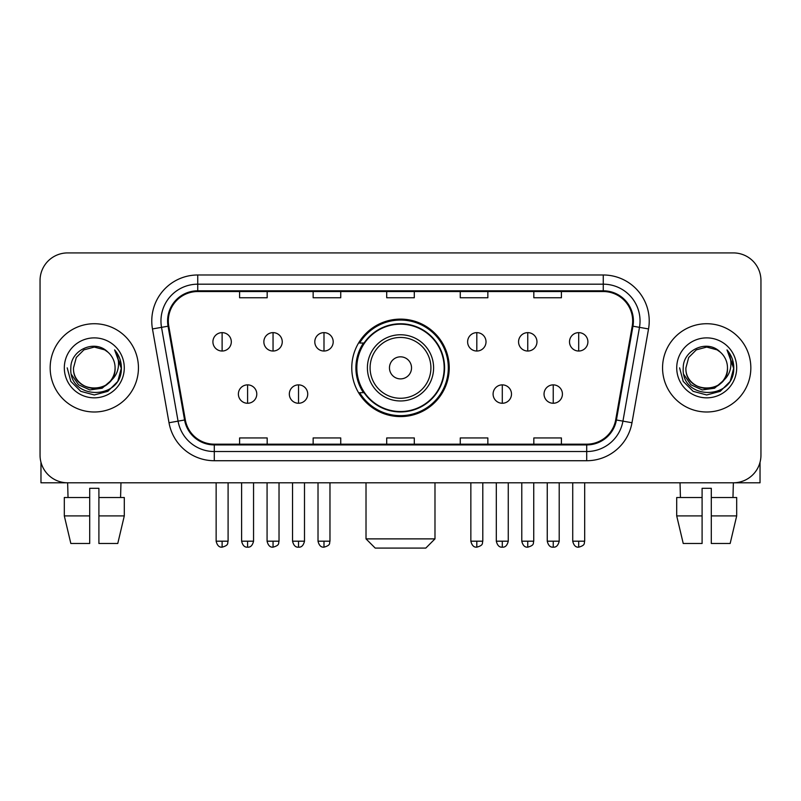 <?xml version="1.0" encoding="UTF-8"?>
<svg xmlns="http://www.w3.org/2000/svg" width="801" height="801" viewBox="0 0 801 801"><rect width="100%" height="100%" fill="white"/><g stroke="black" fill="none" stroke-linecap="round" stroke-linejoin="round"><path stroke-width="1.2" d="M351.769 367.859A48.731 48.731 0 0 0 400.5 416.59A48.731 48.731 0 0 0 449.231 367.859A48.731 48.731 0 0 0 400.5 319.118A48.731 48.731 0 0 0 351.769 367.859M363.454 392.68A44.596 44.596 0 0 1 363.454 343.028M40.05 280.5L40.05 455.208A27.584 27.584 0 0 0 67.634 482.793L733.366 482.793A27.584 27.584 0 0 0 760.95 455.208L760.95 280.5A27.584 27.584 0 0 0 733.366 252.916L67.634 252.916A27.584 27.584 0 0 0 40.05 280.5L40.05 455.208M50.163 367.859A44.135 44.135 0 0 0 94.298 411.994A44.135 44.135 0 0 0 138.443 367.859A44.135 44.135 0 0 0 94.298 323.724A44.135 44.135 0 0 0 50.163 367.859A44.135 44.135 0 0 0 94.298 411.994A44.135 44.135 0 0 0 138.443 367.859A44.135 44.135 0 0 0 94.298 323.724A44.135 44.135 0 0 0 50.163 367.859M662.557 367.859A44.135 44.135 0 0 0 706.702 411.994A44.135 44.135 0 0 0 750.837 367.859A44.135 44.135 0 0 0 706.702 323.724A44.135 44.135 0 0 0 662.557 367.859A44.135 44.135 0 0 0 706.702 411.994A44.135 44.135 0 0 0 750.837 367.859A44.135 44.135 0 0 0 706.702 323.724A44.135 44.135 0 0 0 662.557 367.859M168.32 320.961A29.427 29.427 0 0 1 197.747 291.534L603.253 291.534A29.427 29.427 0 0 1 632.229 326.067L615.689 419.864A29.427 29.427 0 0 1 586.712 444.175L214.288 444.175A29.427 29.427 0 0 1 185.311 419.864L168.771 326.067A29.427 29.427 0 0 1 168.32 320.961M167.589 320.961A30.158 30.158 0 0 0 168.05 326.197L184.58 419.994A30.158 30.158 0 0 0 214.288 444.915L586.712 444.915A30.158 30.158 0 0 0 616.42 419.994L632.95 326.197A30.158 30.158 0 0 0 603.253 290.803L197.747 290.803A30.158 30.158 0 0 0 167.589 320.961M152.47 328.941A45.977 45.977 0 0 1 197.747 274.983L603.253 274.983A45.977 45.977 0 0 1 648.53 328.941L631.989 422.738A45.977 45.977 0 0 1 586.712 460.725L214.288 460.725A45.977 45.977 0 0 1 169.011 422.738L152.47 328.941L161.522 327.349A36.776 36.776 0 0 1 197.747 284.185L603.253 284.185A36.776 36.776 0 0 1 639.478 327.349L622.938 421.136A36.776 36.776 0 0 1 586.712 451.534L214.288 451.534A36.776 36.776 0 0 1 178.062 421.136L161.522 327.349A36.776 36.776 0 0 1 160.971 320.961M733.366 252.916L67.634 252.916M68.035 497.511L67.634 482.793L733.366 482.793L732.965 497.511M760.95 455.208L760.95 280.5M616.42 419.994L622.938 421.136L639.478 327.349L648.53 328.941M386.703 291.534L386.703 297.762L414.297 297.762L414.297 291.534M313.151 291.534L313.151 297.762L340.735 297.762L340.735 291.534M239.589 291.534L239.589 297.762L267.174 297.762L267.174 291.534M460.265 291.534L460.265 297.762L487.849 297.762L487.849 291.534M533.826 291.534L533.826 297.762L561.411 297.762L561.411 291.534M414.297 444.175L414.297 437.947L386.703 437.947L386.703 444.175M340.735 444.175L340.735 437.947L313.151 437.947L313.151 444.175M267.174 444.175L267.174 437.947L239.589 437.947L239.589 444.175M487.849 444.175L487.849 437.947L460.265 437.947L460.265 444.175M561.411 444.175L561.411 437.947L533.826 437.947L533.826 444.175M115.084 367.859C116.355 394.663 72.25 394.663 73.522 367.859L76.305 357.466L83.915 349.857L94.298 347.073L104.691 349.857L107.915 352.16C95.159 338.793 70.608 349.797 70.838 367.859C68.506 399.939 120.52 400.78 121.362 369.411L121.402 367.859C121.321 361.041 119.059 355.053 114.603 349.897C117.987 355.464 119.189 361.451 118.188 367.859C117.216 373.306 114.563 377.762 110.228 381.206A20.786 20.786 0 0 0 115.084 367.859C116.355 394.663 72.25 394.663 73.522 367.859C72.25 394.663 116.355 394.663 115.084 367.859A20.786 20.786 0 0 0 107.915 352.16M110.228 381.206C99.194 396.115 72.44 386.583 73.522 367.859M111.549 380.095L102.168 388.215L89.872 389.927L78.558 384.81L71.489 374.598M64.32 367.859A29.977 29.977 0 0 0 94.298 397.837A29.977 29.977 0 0 0 124.275 367.859A29.977 29.977 0 0 0 94.298 337.882A29.977 29.977 0 0 0 64.32 367.859M114.603 349.897L121.392 368.65L120.13 359.649L121.392 368.65L120.13 359.649L121.392 368.65L114.803 350.127L121.392 368.64L114.803 350.127L121.402 367.859L117.777 381.406L107.855 391.329L94.298 394.963L80.751 391.329L70.828 381.406L67.204 367.859M114.803 350.127L121.392 368.66M40.971 462.277L40.971 482.793L147.634 482.793M64.31 497.511L64.31 515.904L70.838 543.489L64.31 515.904L64.31 497.511L89.702 497.511L89.702 488.31L98.903 488.31L98.903 497.511L124.295 497.511L124.295 515.904L117.767 543.489L124.295 515.904L98.903 515.904L98.903 497.511M120.971 482.793L120.571 497.511M89.702 497.511L89.702 543.489L70.838 543.489M64.31 515.904L89.702 515.904M117.767 543.489L98.903 543.489L98.903 515.904M425.792 548.084L375.208 548.084L366.017 538.883L434.983 538.883L425.792 548.084M411.534 367.859A11.034 11.034 0 0 0 400.5 356.825A11.034 11.034 0 0 0 389.466 367.859A11.034 11.034 0 0 0 400.5 378.893A11.034 11.034 0 0 0 411.534 367.859M433.601 367.859A33.101 33.101 0 0 0 400.5 334.758A33.101 33.101 0 0 0 367.399 367.859A33.101 33.101 0 0 0 400.5 400.961A33.101 33.101 0 0 0 433.601 367.859A33.101 33.101 0 0 1 400.5 400.961A33.101 33.101 0 0 1 367.399 367.859M444.175 367.859A43.675 43.675 0 0 0 400.5 324.185A43.675 43.675 0 0 0 356.825 367.859A43.675 43.675 0 0 0 400.5 411.534A43.675 43.675 0 0 0 444.175 367.859M448.32 367.859A47.82 47.82 0 0 1 359.639 392.68L364.065 392.68A44.085 44.085 0 0 0 429.666 400.921A44.085 44.085 0 0 0 429.666 334.798A44.085 44.085 0 0 0 364.065 343.028L359.639 343.028A47.82 47.82 0 0 1 448.32 367.859M222.117 332.635A9.191 9.191 0 0 0 212.916 341.837A9.191 9.191 0 0 0 222.117 351.028A9.191 9.191 0 0 0 231.309 341.837A9.191 9.191 0 0 0 222.117 332.635L222.117 351.028A9.191 9.191 0 0 0 231.309 341.837A9.191 9.191 0 0 0 222.117 332.635M273.051 332.635A9.191 9.191 0 0 0 263.859 341.837A9.191 9.191 0 0 0 273.051 351.028A9.191 9.191 0 0 0 282.252 341.837A9.191 9.191 0 0 0 273.051 332.635L273.051 351.028A9.191 9.191 0 0 0 282.252 341.837A9.191 9.191 0 0 0 273.051 332.635M323.994 332.635A9.191 9.191 0 0 0 314.803 341.837A9.191 9.191 0 0 0 323.994 351.028A9.191 9.191 0 0 0 333.196 341.837A9.191 9.191 0 0 0 323.994 332.635L323.994 351.028A9.191 9.191 0 0 0 333.196 341.837A9.191 9.191 0 0 0 323.994 332.635M476.815 332.635A9.191 9.191 0 0 0 467.624 341.837A9.191 9.191 0 0 0 476.815 351.028A9.191 9.191 0 0 0 486.017 341.837A9.191 9.191 0 0 0 476.815 332.635L476.815 351.028A9.191 9.191 0 0 0 486.017 341.837A9.191 9.191 0 0 0 476.815 332.635M527.759 332.635A9.191 9.191 0 0 0 518.567 341.837A9.191 9.191 0 0 0 527.759 351.028A9.191 9.191 0 0 0 536.96 341.837A9.191 9.191 0 0 0 527.759 332.635L527.759 351.028A9.191 9.191 0 0 0 536.96 341.837A9.191 9.191 0 0 0 527.759 332.635M578.702 332.635A9.191 9.191 0 0 0 569.511 341.837A9.191 9.191 0 0 0 578.702 351.028A9.191 9.191 0 0 0 587.894 341.837A9.191 9.191 0 0 0 578.702 332.635L578.702 351.028A9.191 9.191 0 0 0 587.894 341.837A9.191 9.191 0 0 0 578.702 332.635M247.589 384.87A9.191 9.191 0 0 0 238.388 394.062A9.191 9.191 0 0 0 247.589 403.263A9.191 9.191 0 0 0 256.781 394.062A9.191 9.191 0 0 0 247.589 384.87L247.589 403.263A9.191 9.191 0 0 0 256.781 394.062A9.191 9.191 0 0 0 247.589 384.87M298.523 384.87A9.191 9.191 0 0 0 289.331 394.062A9.191 9.191 0 0 0 298.523 403.263A9.191 9.191 0 0 0 307.724 394.062A9.191 9.191 0 0 0 298.523 384.87L298.523 403.263A9.191 9.191 0 0 0 307.724 394.062A9.191 9.191 0 0 0 298.523 384.87M502.287 384.87A9.191 9.191 0 0 0 493.096 394.062A9.191 9.191 0 0 0 502.287 403.263A9.191 9.191 0 0 0 511.489 394.062A9.191 9.191 0 0 0 502.287 384.87L502.287 403.263A9.191 9.191 0 0 0 511.489 394.062A9.191 9.191 0 0 0 502.287 384.87M553.231 384.87A9.191 9.191 0 0 0 544.039 394.062A9.191 9.191 0 0 0 553.231 403.263A9.191 9.191 0 0 0 562.422 394.062A9.191 9.191 0 0 0 553.231 384.87L553.231 403.263A9.191 9.191 0 0 0 562.422 394.062A9.191 9.191 0 0 0 553.231 384.87M760.029 462.277L760.029 482.793L653.366 482.793M702.097 497.511L702.097 515.904L676.705 515.904L683.233 543.489L676.705 515.904L676.705 497.511L702.097 497.511L702.097 488.31L711.298 488.31L711.298 497.511L736.69 497.511L736.69 515.904L730.162 543.489L736.69 515.904L711.298 515.904L711.298 497.511L711.298 543.489L730.162 543.489M702.097 515.904L702.097 543.489L683.233 543.489M680.029 482.793L680.429 497.511M727.478 367.859C728.75 394.663 684.645 394.663 685.916 367.859L688.7 357.466L696.309 349.857L706.702 347.073L717.085 349.857L720.309 352.16C707.563 338.793 683.003 349.797 683.233 367.859C680.9 399.939 732.915 400.78 733.756 369.411L733.796 367.859C733.726 361.041 731.453 355.053 726.998 349.897C730.392 355.464 731.583 361.451 730.582 367.859C729.611 373.306 726.958 377.762 722.622 381.206A20.786 20.786 0 0 0 727.478 367.859C728.75 394.663 684.645 394.663 685.916 367.859C684.645 394.663 728.75 394.663 727.478 367.859A20.786 20.786 0 0 0 720.309 352.16M722.622 381.206C711.588 396.115 684.835 386.583 685.916 367.859M723.944 380.095L714.562 388.215L702.267 389.927L690.953 384.81L683.884 374.598M676.725 367.859A29.977 29.977 0 0 0 706.702 397.837A29.977 29.977 0 0 0 736.68 367.859A29.977 29.977 0 0 0 706.702 337.882A29.977 29.977 0 0 0 676.725 367.859M726.998 349.897L733.786 368.65L732.525 359.649L733.786 368.65L732.525 359.649L733.786 368.65L727.198 350.127L733.786 368.64L727.198 350.127L733.796 367.859L730.172 381.406L720.249 391.329L706.702 394.963L693.145 391.329L683.223 381.406L679.598 367.859M727.198 350.127L733.786 368.66M603.253 274.983L603.253 290.803M161.522 327.349L168.05 326.197M214.288 460.725L214.288 444.915M586.712 444.915L586.712 460.725M169.011 422.738L184.58 419.994M632.95 326.197L639.478 327.349M197.747 274.983L197.747 290.803M622.938 421.136L631.989 422.738M430.908 367.859A30.408 30.408 0 0 0 400.5 337.451A30.408 30.408 0 0 0 370.092 367.859A30.408 30.408 0 0 0 400.5 398.267A30.408 30.408 0 0 0 430.908 367.859M222.117 541.186L216.14 541.186C217.181 545.451 219.174 547.443 222.117 547.163L222.117 541.186L228.095 541.186L228.095 482.793M273.051 541.186L267.073 541.186C268.125 545.451 270.117 547.443 273.051 547.163L273.051 541.186L279.028 541.186L279.028 482.793M323.994 541.186L318.017 541.186C319.058 545.451 321.051 547.443 323.994 547.163L323.994 541.186L329.972 541.186L329.972 482.793M476.815 541.186L470.848 541.186C471.889 545.451 473.882 547.443 476.815 547.163L476.815 541.186L482.793 541.186L482.793 482.793M527.759 541.186L521.781 541.186C522.823 545.451 524.815 547.443 527.759 547.163L527.759 541.186L533.736 541.186L533.736 482.793M578.702 541.186L572.725 541.186C573.766 545.451 575.759 547.443 578.702 547.163L578.702 541.186L584.68 541.186L584.68 482.793M247.589 541.186L241.612 541.186C242.653 545.451 244.645 547.443 247.589 547.163L247.589 541.186L253.557 541.186L253.557 482.793M298.523 541.186L292.545 541.186C293.597 545.451 295.589 547.443 298.523 547.163L298.523 541.186L304.5 541.186L304.5 482.793M502.287 541.186L496.31 541.186C497.361 545.451 499.353 547.443 502.287 547.163L502.287 541.186L508.265 541.186L508.265 482.793M553.231 541.186L547.253 541.186C548.295 545.451 550.287 547.443 553.231 547.163L553.231 541.186L559.208 541.186L559.208 482.793M434.983 482.793L434.983 538.883M366.017 482.793L366.017 538.883M216.14 541.186L216.14 482.793M228.095 541.186C227.244 543.038 229.366 545.141 222.117 547.163M267.073 541.186L267.073 482.793M279.028 541.186C278.187 543.038 280.31 545.141 273.051 547.163M318.017 541.186L318.017 482.793M329.972 541.186C329.131 543.038 331.254 545.141 323.994 547.163M470.848 541.186L470.848 482.793M482.793 541.186C481.952 543.038 484.074 545.141 476.815 547.163M521.781 541.186L521.781 482.793M533.736 541.186C532.895 543.038 535.018 545.141 527.759 547.163M572.725 541.186L572.725 482.793M584.68 541.186C583.839 543.038 585.952 545.141 578.702 547.163M241.612 541.186L241.612 482.793M253.557 541.186C252.515 545.451 250.523 547.443 247.589 547.163M292.545 541.186L292.545 482.793M304.5 541.186C303.459 545.451 301.466 547.443 298.523 547.163M496.31 541.186L496.31 482.793M508.265 541.186C507.223 545.451 505.231 547.443 502.287 547.163M547.253 541.186L547.253 482.793M559.208 541.186C558.167 545.451 556.174 547.443 553.231 547.163"/></g></svg>
